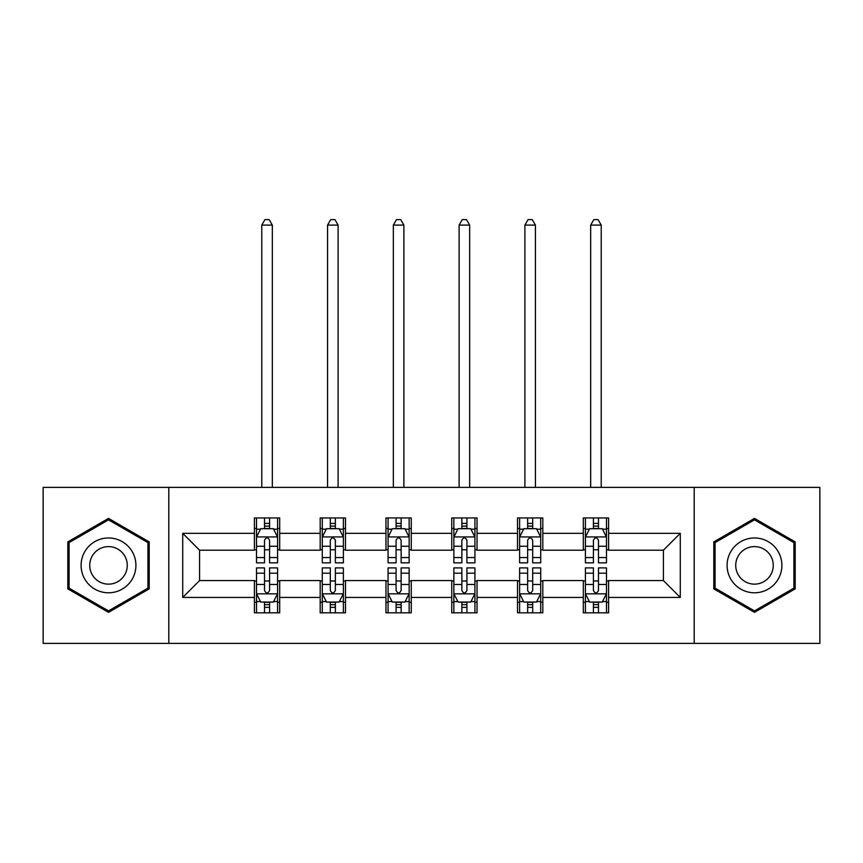 <?xml version="1.0" encoding="UTF-8"?>
<svg xmlns="http://www.w3.org/2000/svg" width="863" height="863" viewBox="0 0 863 863"><rect width="100%" height="100%" fill="white"/><g stroke="black" fill="none" stroke-linecap="round" stroke-linejoin="round"><path stroke-width="1.29" d="M694.197 643.388L819.85 643.388L819.85 487.368L694.197 487.368L694.197 643.388L168.803 643.388L168.803 487.368L43.15 487.368L43.15 643.388L168.803 643.388M694.197 487.368L168.803 487.368M608.598 533.334L608.598 517.94L583.302 517.94L583.302 533.334L542.816 533.334L542.816 517.94L517.52 517.94L517.52 533.334L477.034 533.334L477.034 517.94L451.737 517.94L451.737 533.334L411.263 533.334L411.263 517.94L385.966 517.94L385.966 533.334L345.48 533.334L345.48 517.94L320.184 517.94L320.184 533.334L279.698 533.334L279.698 517.94L254.402 517.94L254.402 533.334L182.719 533.334L182.719 597.423L199.59 580.562L254.402 580.562L254.402 612.816L279.698 612.816L279.698 580.562L320.184 580.562L320.184 612.816L345.48 612.816L345.48 580.562L385.966 580.562L385.966 612.816L411.263 612.816L411.263 580.562L451.737 580.562L451.737 612.816L477.034 612.816L477.034 580.562L517.52 580.562L517.52 612.816L542.816 612.816L542.816 580.562L583.302 580.562L583.302 612.816L608.598 612.816L608.598 580.562L663.41 580.562L663.41 550.195L608.598 550.195L608.598 533.334L680.281 533.334L680.281 597.423L608.598 597.423M583.302 597.423L542.816 597.423M517.52 597.423L477.034 597.423M451.737 597.423L411.263 597.423M385.966 597.423L345.48 597.423M320.184 597.423L279.698 597.423M254.402 597.423L182.719 597.423M583.302 533.334L583.302 550.195L542.816 550.195L542.816 533.334M517.52 533.334L517.52 550.195L477.034 550.195L477.034 533.334M451.737 533.334L451.737 550.195L411.263 550.195L411.263 533.334M385.966 533.334L385.966 550.195L345.48 550.195L345.48 533.334M320.184 533.334L320.184 550.195L279.698 550.195L279.698 533.334M254.402 533.334L254.402 550.195L199.59 550.195L182.719 533.334M199.59 550.195L199.59 580.562M680.281 597.423L663.41 580.562M663.41 550.195L680.281 533.334M254.402 528.48L256.516 528.48M264.52 528.48L269.58 528.48M277.595 528.48L279.698 528.48M254.402 549.774L256.516 549.774M264.52 549.774L269.58 549.774M277.595 549.774L279.698 549.774M254.402 580.982L256.516 580.982M264.52 580.982L269.58 580.982M277.595 580.982L279.698 580.982M254.402 602.277L256.516 602.277M264.52 602.277L269.58 602.277M277.595 602.277L279.698 602.277M320.184 580.982L322.287 580.982M330.302 580.982L335.362 580.982M343.377 580.982L345.48 580.982M320.184 602.277L322.287 602.277M330.302 602.277L335.362 602.277M343.377 602.277L345.48 602.277M320.184 528.48L322.287 528.48M330.302 528.48L335.362 528.48M343.377 528.48L345.48 528.48M320.184 549.774L322.287 549.774M330.302 549.774L335.362 549.774M343.377 549.774L345.48 549.774M385.966 580.982L388.07 580.982M396.085 580.982L401.144 580.982M409.148 580.982L411.263 580.982M385.966 602.277L388.07 602.277M396.085 602.277L401.144 602.277M409.148 602.277L411.263 602.277M385.966 528.48L388.07 528.48M396.085 528.48L401.144 528.48M409.148 528.48L411.263 528.48M385.966 549.774L388.07 549.774M396.085 549.774L401.144 549.774M409.148 549.774L411.263 549.774M451.737 580.982L453.852 580.982M461.856 580.982L466.915 580.982M474.93 580.982L477.034 580.982M451.737 602.277L453.852 602.277M461.856 602.277L466.915 602.277M474.93 602.277L477.034 602.277M451.737 528.48L453.852 528.48M461.856 528.48L466.915 528.48M474.93 528.48L477.034 528.48M451.737 549.774L453.852 549.774M461.856 549.774L466.915 549.774M474.93 549.774L477.034 549.774M517.52 580.982L519.623 580.982M527.638 580.982L532.698 580.982M540.713 580.982L542.816 580.982M517.52 602.277L519.623 602.277M527.638 602.277L532.698 602.277M540.713 602.277L542.816 602.277M517.52 528.48L519.623 528.48M527.638 528.48L532.698 528.48M540.713 528.48L542.816 528.48M517.52 549.774L519.623 549.774M527.638 549.774L532.698 549.774M540.713 549.774L542.816 549.774M583.302 580.982L585.405 580.982M593.42 580.982L598.48 580.982M606.484 580.982L608.598 580.982M583.302 602.277L585.405 602.277M593.42 602.277L598.48 602.277M606.484 602.277L608.598 602.277M583.302 528.48L585.405 528.48M593.42 528.48L598.48 528.48M606.484 528.48L608.598 528.48M583.302 549.774L585.405 549.774M593.42 549.774L598.48 549.774M606.484 549.774L608.598 549.774M108.511 612.363L149.202 588.868L149.202 541.888L108.511 518.393L67.821 541.888L67.821 588.868L108.511 612.363M795.179 541.888L754.489 518.393L713.798 541.888L713.798 588.868L754.489 612.363L795.179 588.868L795.179 541.888M269.58 523.42L264.52 523.42M277.595 557.563L269.58 557.563L269.58 562.849L277.595 562.849L277.595 537.131L273.377 528.695L260.723 528.695L256.516 537.131L256.516 562.849L264.52 562.849L264.52 557.563L256.516 557.563M256.516 537.131L256.516 517.94M277.595 537.131L277.595 517.94M264.52 528.695L264.52 517.94M269.58 517.94L269.58 528.695M269.58 557.563L269.58 540.292C267.897 537.045 266.214 537.045 264.52 540.292L264.52 557.563M272.32 487.368L272.32 225.092L261.78 225.092L261.78 487.368M261.78 225.092L264.941 219.612L269.159 219.612L272.32 225.092M264.52 607.336L269.58 607.336M256.516 573.194L264.52 573.194L264.52 567.908L256.516 567.908L256.516 593.625L260.723 602.061L273.377 602.061L277.595 593.625L277.595 567.908L269.58 567.908L269.58 573.194L277.595 573.194M277.595 593.625L277.595 612.816M256.516 593.625L256.516 612.816M269.58 602.061L269.58 612.816M264.52 612.816L264.52 602.061M264.52 573.194L264.52 590.465C266.203 593.712 267.897 593.712 269.58 590.465L269.58 573.194M132.244 579.084A27.411 27.411 0 0 0 122.212 541.64A27.411 27.411 0 0 0 84.768 551.673A27.411 27.411 0 0 0 94.801 589.116A27.411 27.411 0 0 0 132.244 579.084M124.757 574.758A18.759 18.759 0 0 0 117.886 549.127A18.759 18.759 0 0 0 92.255 555.999A18.759 18.759 0 0 0 99.126 581.63A18.759 18.759 0 0 0 124.757 574.758M69.083 588.135L69.083 542.611L108.511 519.85L147.929 542.611L147.929 588.135L108.511 610.907L69.083 588.135M754.489 537.973A27.411 27.411 0 0 0 727.088 565.373A27.411 27.411 0 0 0 754.489 592.784A27.411 27.411 0 0 0 781.9 565.373A27.411 27.411 0 0 0 754.489 537.973M754.489 546.613A18.759 18.759 0 0 0 735.729 565.373A18.759 18.759 0 0 0 754.489 584.143A18.759 18.759 0 0 0 773.259 565.373A18.759 18.759 0 0 0 754.489 546.613M793.917 588.135L754.489 610.907L715.071 588.135L715.071 542.611L754.489 519.85L793.917 542.611L793.917 588.135M335.362 523.42L330.302 523.42M343.377 557.563L335.362 557.563L335.362 562.849L343.377 562.849L343.377 537.131L339.159 528.695L326.505 528.695L322.287 537.131L322.287 562.849L330.302 562.849L330.302 557.563L322.287 557.563M322.287 537.131L322.287 517.94M343.377 537.131L343.377 517.94M330.302 528.695L330.302 517.94M335.362 517.94L335.362 528.695M335.362 557.563L335.362 540.292C333.679 537.045 331.985 537.045 330.302 540.292L330.302 557.563M338.102 487.368L338.102 225.092L327.562 225.092L327.562 487.368M327.562 225.092L330.723 219.612L334.941 219.612L338.102 225.092M401.144 523.42L396.085 523.42M409.148 557.563L401.144 557.563L401.144 562.849L409.148 562.849L409.148 537.131L404.93 528.695L392.287 528.695L388.07 537.131L388.07 562.849L396.085 562.849L396.085 557.563L388.07 557.563M388.07 537.131L388.07 517.94M409.148 537.131L409.148 517.94M396.085 528.695L396.085 517.94M401.144 517.94L401.144 528.695M401.144 557.563L401.144 540.292C399.461 537.045 397.767 537.045 396.085 540.292L396.085 557.563M403.884 487.368L403.884 225.092L393.345 225.092L393.345 487.368M393.345 225.092L396.505 219.612L400.723 219.612L403.884 225.092M330.302 607.336L335.362 607.336M322.287 573.194L330.302 573.194L330.302 567.908L322.287 567.908L322.287 593.625L326.505 602.061L339.159 602.061L343.377 593.625L343.377 567.908L335.362 567.908L335.362 573.194L343.377 573.194M343.377 593.625L343.377 612.816M322.287 593.625L322.287 612.816M335.362 602.061L335.362 612.816M330.302 612.816L330.302 602.061M330.302 573.194L330.302 590.465C331.985 593.712 333.668 593.712 335.362 590.465L335.362 573.194M396.085 607.336L401.144 607.336M388.07 573.194L396.085 573.194L396.085 567.908L388.07 567.908L388.07 593.625L392.287 602.061L404.93 602.061L409.148 593.625L409.148 567.908L401.144 567.908L401.144 573.194L409.148 573.194M409.148 593.625L409.148 612.816M388.07 593.625L388.07 612.816M401.144 602.061L401.144 612.816M396.085 612.816L396.085 602.061M396.085 573.194L396.085 590.465C397.767 593.712 399.45 593.712 401.144 590.465L401.144 573.194M466.915 523.42L461.856 523.42M474.93 557.563L466.915 557.563L466.915 562.849L474.93 562.849L474.93 537.131L470.713 528.695L458.07 528.695L453.852 537.131L453.852 562.849L461.856 562.849L461.856 557.563L453.852 557.563M453.852 537.131L453.852 517.94M474.93 537.131L474.93 517.94M461.856 528.695L461.856 517.94M466.915 517.94L466.915 528.695M466.915 557.563L466.915 540.292C465.233 537.045 463.55 537.045 461.856 540.292L461.856 557.563M469.655 487.368L469.655 225.092L459.116 225.092L459.116 487.368M459.116 225.092L462.277 219.612L466.495 219.612L469.655 225.092M532.698 523.42L527.638 523.42M540.713 557.563L532.698 557.563L532.698 562.849L540.713 562.849L540.713 537.131L536.495 528.695L523.841 528.695L519.623 537.131L519.623 562.849L527.638 562.849L527.638 557.563L519.623 557.563M519.623 537.131L519.623 517.94M540.713 537.131L540.713 517.94M527.638 528.695L527.638 517.94M532.698 517.94L532.698 528.695M532.698 557.563L532.698 540.292C531.015 537.045 529.332 537.045 527.638 540.292L527.638 557.563M535.438 487.368L535.438 225.092L524.898 225.092L524.898 487.368M524.898 225.092L528.059 219.612L532.277 219.612L535.438 225.092M598.48 523.42L593.42 523.42M606.484 557.563L598.48 557.563L598.48 562.849L606.484 562.849L606.484 537.131L602.277 528.695L589.623 528.695L585.405 537.131L585.405 562.849L593.42 562.849L593.42 557.563L585.405 557.563M585.405 537.131L585.405 517.94M606.484 537.131L606.484 517.94M593.42 528.695L593.42 517.94M598.48 517.94L598.48 528.695M598.48 557.563L598.48 540.292C596.797 537.045 595.103 537.045 593.42 540.292L593.42 557.563M601.22 487.368L601.22 225.092L590.68 225.092L590.68 487.368M590.68 225.092L593.841 219.612L598.059 219.612L601.22 225.092M461.856 607.336L466.915 607.336M453.852 573.194L461.856 573.194L461.856 567.908L453.852 567.908L453.852 593.625L458.07 602.061L470.713 602.061L474.93 593.625L474.93 567.908L466.915 567.908L466.915 573.194L474.93 573.194M474.93 593.625L474.93 612.816M453.852 593.625L453.852 612.816M466.915 602.061L466.915 612.816M461.856 612.816L461.856 602.061M461.856 573.194L461.856 590.465C463.539 593.712 465.233 593.712 466.915 590.465L466.915 573.194M527.638 607.336L532.698 607.336M519.623 573.194L527.638 573.194L527.638 567.908L519.623 567.908L519.623 593.625L523.841 602.061L536.495 602.061L540.713 593.625L540.713 567.908L532.698 567.908L532.698 573.194L540.713 573.194M540.713 593.625L540.713 612.816M519.623 593.625L519.623 612.816M532.698 602.061L532.698 612.816M527.638 612.816L527.638 602.061M527.638 573.194L527.638 590.465C529.321 593.712 531.015 593.712 532.698 590.465L532.698 573.194M593.42 607.336L598.48 607.336M585.405 573.194L593.42 573.194L593.42 567.908L585.405 567.908L585.405 593.625L589.623 602.061L602.277 602.061L606.484 593.625L606.484 567.908L598.48 567.908L598.48 573.194L606.484 573.194M606.484 593.625L606.484 612.816M585.405 593.625L585.405 612.816M598.48 602.061L598.48 612.816M593.42 612.816L593.42 602.061M593.42 573.194L593.42 590.465C595.103 593.712 596.786 593.712 598.48 590.465L598.48 573.194M277.487 536.915L256.613 536.915M256.516 529.202L260.475 529.202M273.625 529.202L277.595 529.202M264.52 546.257L256.516 546.257M277.595 546.257L269.58 546.257M269.58 526.106L264.52 526.106M256.613 593.841L277.487 593.841M277.595 601.554L273.625 601.554M260.475 601.554L256.516 601.554M269.58 584.499L277.595 584.499M256.516 584.499L264.52 584.499M264.52 604.65L269.58 604.65M343.269 536.915L322.395 536.915M322.287 529.202L326.257 529.202M339.407 529.202L343.377 529.202M330.302 546.257L322.287 546.257M343.377 546.257L335.362 546.257M335.362 526.106L330.302 526.106M409.051 536.915L388.177 536.915M388.07 529.202L392.029 529.202M405.189 529.202L409.148 529.202M396.085 546.257L388.07 546.257M409.148 546.257L401.144 546.257M401.144 526.106L396.085 526.106M322.395 593.841L343.269 593.841M343.377 601.554L339.407 601.554M326.257 601.554L322.287 601.554M335.362 584.499L343.377 584.499M322.287 584.499L330.302 584.499M330.302 604.65L335.362 604.65M388.177 593.841L409.051 593.841M409.148 601.554L405.189 601.554M392.029 601.554L388.07 601.554M401.144 584.499L409.148 584.499M388.07 584.499L396.085 584.499M396.085 604.65L401.144 604.65M474.823 536.915L453.949 536.915M453.852 529.202L457.811 529.202M470.971 529.202L474.93 529.202M461.856 546.257L453.852 546.257M474.93 546.257L466.915 546.257M466.915 526.106L461.856 526.106M540.605 536.915L519.731 536.915M519.623 529.202L523.593 529.202M536.743 529.202L540.713 529.202M527.638 546.257L519.623 546.257M540.713 546.257L532.698 546.257M532.698 526.106L527.638 526.106M606.387 536.915L585.513 536.915M585.405 529.202L589.375 529.202M602.525 529.202L606.484 529.202M593.42 546.257L585.405 546.257M606.484 546.257L598.48 546.257M598.48 526.106L593.42 526.106M453.949 593.841L474.823 593.841M474.93 601.554L470.971 601.554M457.811 601.554L453.852 601.554M466.915 584.499L474.93 584.499M453.852 584.499L461.856 584.499M461.856 604.65L466.915 604.65M519.731 593.841L540.605 593.841M540.713 601.554L536.743 601.554M523.593 601.554L519.623 601.554M532.698 584.499L540.713 584.499M519.623 584.499L527.638 584.499M527.638 604.65L532.698 604.65M585.513 593.841L606.387 593.841M606.484 601.554L602.525 601.554M589.375 601.554L585.405 601.554M598.48 584.499L606.484 584.499M585.405 584.499L593.42 584.499M593.42 604.65L598.48 604.65"/></g></svg>
